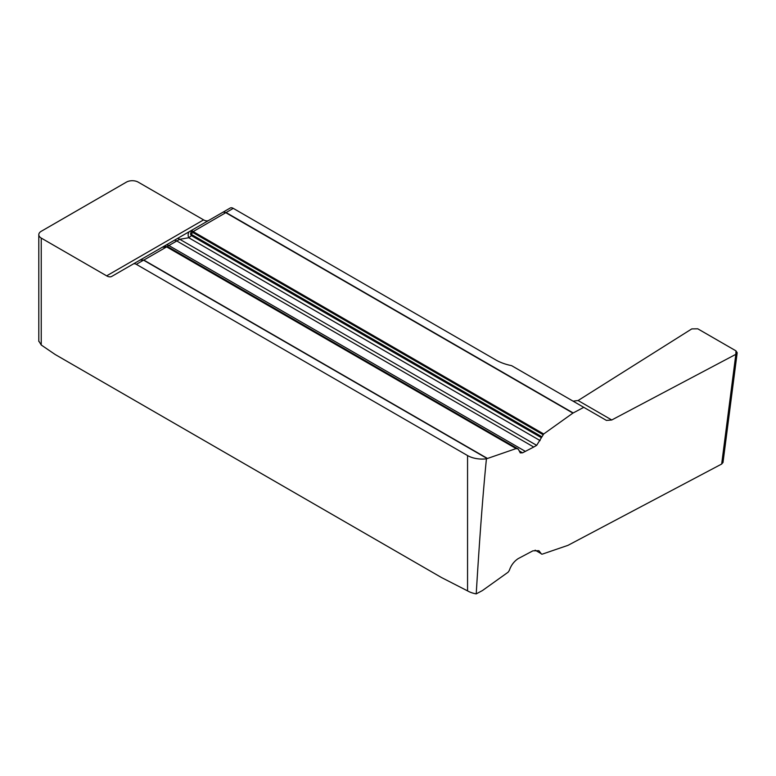 <?xml version="1.0" encoding="UTF-8"?>
<svg xmlns="http://www.w3.org/2000/svg" width="776" height="776" viewBox="0 0 776 776"><rect width="100%" height="100%" fill="white"/><g stroke="black" fill="none" stroke-linecap="round" stroke-linejoin="round"><path stroke-width="1.16" d="M723.019 462.438L721.67 464.038L735.842 354.331L611.76 419.981L606.434 420.417L511.568 365.641A41.545 23.988 180 0 1 495.825 359.948L233.266 208.366A6.227 3.599 -120 0 0 230.152 208.055L223.197 212.071L226.059 212.527A2.076 1.3 124.5 0 0 225.787 212.682L193.282 231.529A2.076 1.474 145.6 0 0 192.526 231.956L193.088 232.635L191.119 233.78A2.076 1.057 166.8 0 0 190.498 234.139L191.429 235.661L188.752 237.747L179.751 239.289L176.792 240.967L533.733 447.044L536.662 445.346L543.704 433.978L572.911 413.104L583.775 407.332M106.642 275.849L203.584 219.88L138.176 182.118A8.313 4.801 180 0 0 126.42 182.118L41.235 231.296A8.313 4.801 180 0 0 38.8 234.691A8.313 4.801 180 0 0 41.235 238.077L106.642 275.849A10.389 5.995 60 0 0 111.841 276.363L133.21 264.024A6.227 3.599 60 0 1 136.324 264.335L467.559 455.56A20.768 11.989 0 0 0 486.426 458.829C482.982 493.187 479.587 538.205 476.221 593.882A20.768 11.989 180 0 1 467.559 590.885L441.486 577.528L55.183 354.506L41.235 345L38.819 341.062M520.269 452.893L518.271 449.052L516.108 448.576L166.646 246.904A2.076 0.592 -72.9 0 1 166.947 246.729L167.956 247.156A2.076 1.203 120 0 0 167.306 247.195M520.23 452.874L522.539 452.825L533.733 447.044M525.459 451.428L168.867 245.546L167.073 246.593M169.692 247.816A2.076 1.203 120 0 0 169.575 247.728A2.076 1.203 120 0 0 169.44 247.67L168.169 247.001M486.426 458.829L516.108 448.576M133.21 264.024L162.252 247.253L166.646 246.904L143.841 260.067A2.076 1.203 120 0 0 143.589 260.193L143.541 260.164A2.076 1.086 -64.1 0 1 143.773 260.038L487.328 458.373M233.266 208.366L226.097 212.556A2.076 1.203 120 0 0 225.845 212.731L572.911 413.104M163.6 246.671A6.227 4.239 60 0 0 162.688 247.011L191.662 230.278L193.738 231.927A2.076 1.203 120 0 0 193.088 232.635L543.006 434.657M190.498 234.139L191.42 230.414L191.119 233.78L191.885 234.711A2.076 1.203 120 0 0 191.429 235.661L541.056 437.519M476.221 593.882L482.41 590.575L508.067 572.242L509.298 570.505C510.977 565.452 513.906 561.504 518.106 558.662L532.918 550.824L538.913 550.698L541.512 554.103L542.308 554.132L567.983 545.344L721.67 464.038M735.842 354.331L737.19 352.74L735.987 350.868L697.779 328.811L691.785 328.898L578.081 400.532L573.066 401.153L578.081 400.532L691.785 328.898L697.779 328.811L735.987 350.868L735.842 354.331L611.76 419.981L606.434 420.417L601.4 417.507M203.584 219.88A10.389 5.995 -120 0 0 208.744 220.413M143.773 260.038L140.175 260.009L143.541 260.164L136.324 264.335M140.175 260.009L162.252 247.253L166.947 246.729M162.281 247.243L165.589 246.39L168.198 247.011L516.777 448.538M162.688 247.011L177.044 238.717A6.227 2.9 60 0 1 179.751 239.289L536.662 445.346M177.044 238.717L189.868 231.306A6.227 4.268 60 0 0 188.752 237.747L540.106 440.603M189.868 231.306L191.662 230.278L192.526 231.956M230.152 208.055L191.662 230.278L223.197 212.071L225.787 212.682M467.559 455.56L467.559 590.885M518.135 448.984L169.44 247.67M522.539 452.825L519.115 450.846M487.066 458.49L143.589 260.193M191.885 234.711L541.561 436.597M193.738 231.927L543.704 433.978M173.679 240.657A6.227 3.599 60 0 1 176.792 240.967L168.867 245.546A6.227 3.599 60 0 0 165.744 245.235M226.097 212.556L573.173 412.939M535.12 550.155L541.163 553.647M611.76 419.981L578.081 400.532M41.235 238.077L41.235 345M518.271 449.042L169.575 247.728L165.569 246.39M38.8 234.691L38.8 341.382M722.999 462.554L737.171 352.847"/></g></svg>
